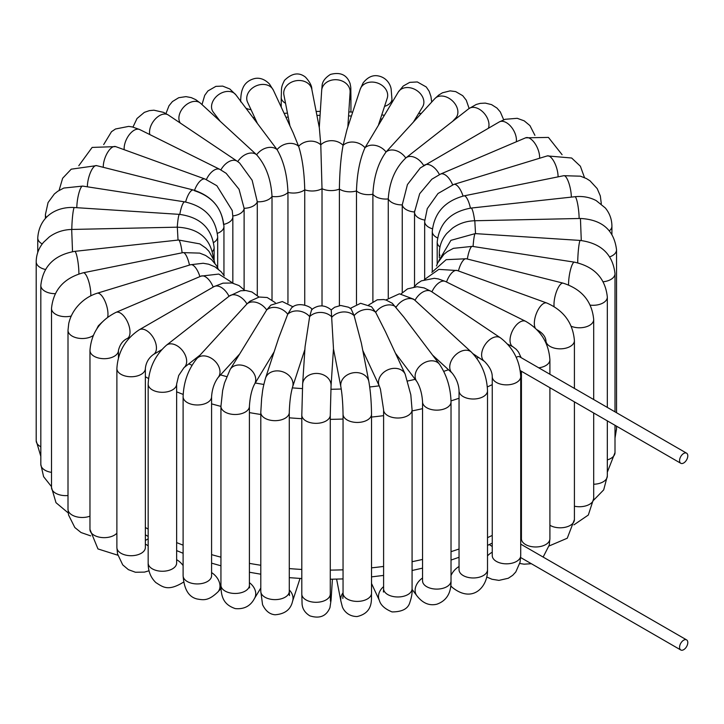 <?xml version="1.0" encoding="UTF-8"?>
<svg xmlns="http://www.w3.org/2000/svg" width="724" height="724" viewBox="0 0 724 724"><rect width="100%" height="100%" fill="white"/><g stroke="black" fill="none" stroke-linecap="round" stroke-linejoin="round"><path stroke-width="1.09" d="M516.239 357.412A5.828 3.367 -60 0 1 519.651 356.796L686.596 453.179A5.828 3.367 120 0 0 680.768 456.545A5.828 3.367 120 0 0 680.768 463.269A5.828 3.367 120 0 0 685.257 461.713A5.828 3.367 120 0 0 687.8 455.849A5.828 3.367 120 0 0 686.596 453.179M687.8 642.55A5.828 3.367 -60 0 1 685.257 648.414A5.828 3.367 -60 0 1 680.768 649.98A5.828 3.367 -60 0 1 680.768 643.247A5.828 3.367 -60 0 1 686.596 639.889A5.828 3.367 -60 0 1 687.8 642.55M516.321 141.777A14.236 8.217 60 0 0 514.257 131.605A14.236 8.217 60 0 0 499.252 121.949L420.318 167.923L407.431 184.575L402.245 204.901A14.236 8.217 0 0 0 414.535 211.996L419.658 193.751L431.857 179.208L440.554 174.068A14.236 6.905 66.9 0 1 452.627 184.801M558.077 176.855A14.236 5.43 73 0 0 556.638 167.995A14.236 5.43 73 0 0 547.272 155.904L453.812 184.421L438.002 193.516L427.269 208.657L424.662 221.472A14.236 8.217 0 0 0 432.391 228.784M414.544 211.996A14.236 8.217 0 0 0 414.535 212.177L414.535 286.342L414.544 212.349M452.654 121.333L455.821 117.876A14.236 10.281 42.5 0 0 452.699 101.107A14.236 10.281 42.5 0 0 435.45 98.03A14.236 10.281 42.5 0 0 434.816 98.645L386.064 151.986A14.236 10.281 42.5 0 1 405.784 157.995L405.983 157.832A14.236 9.358 52 0 1 423.694 165.579M488.419 128.193A14.236 9.358 52 0 0 486.501 116.546A14.236 9.358 52 0 0 468.754 108.736L405.983 157.832A14.236 9.358 52 0 0 405.784 158.004C395.241 168.077 389.403 181.724 388.263 198.946L388.263 297.736M432.563 355.104L452.165 373.113A14.236 9.846 132.6 0 1 452.355 358.833A14.236 9.846 132.6 0 1 471.433 352.154L413.748 299.22L399.395 293.808L385.838 299.998M395.458 353.231L416.807 381.485A14.236 10.652 142.9 0 1 417.938 368.245A14.236 10.652 142.9 0 1 439.522 364.317L403.865 317.121L392.263 303.266L386.173 300.089L383.72 299.537L377.222 299.836L368.742 304.94M362.796 350.497L379.34 386.145A14.236 11.231 155.1 0 1 381.476 374.598A14.236 11.231 155.1 0 1 394.444 368.335A14.236 11.231 155.1 0 1 405.168 374.154L385.458 331.701L375.666 312.316L371.539 306.732L360.615 303.293L350.344 308.352M333.465 348.877L340.895 386.96A14.236 11.548 169 0 1 343.782 377.729A14.236 11.548 169 0 1 358.461 372.76A14.236 11.548 169 0 1 368.842 381.512L361.357 343.122L354.117 315.646L351.14 308.985L348.642 307.248L340.714 305.474L334.624 307.266L331.203 309.908M473.071 353.764L484.483 361.412A14.236 8.815 123.9 0 1 485.098 344.678A14.236 8.815 123.9 0 1 500.347 337.764L431.395 291.51A14.236 8.815 123.9 0 0 415.006 300.306A14.236 9.846 132.6 0 0 396.118 307.166A14.236 10.652 142.9 0 0 375.666 312.316A14.236 11.231 155.1 0 0 354.117 315.646A14.236 11.548 169 0 0 331.954 317.085A14.236 11.62 -176.3 0 0 309.655 316.605L305.066 346.733L302.641 384.136A14.236 11.62 -176.3 0 1 312.524 373.892A14.236 11.62 -176.3 0 1 327.999 378.073A14.236 11.62 -176.3 0 1 331.058 385.973L333.483 348.579L331.23 309.935C324.786 304.668 318.252 304.569 311.637 309.628L309.655 316.605A14.236 11.421 -161.9 0 0 287.736 314.216L291.446 308.026C298.089 300.994 311.51 306.741 312.153 309.646M304.894 349.448L292.577 387.032A14.236 11.421 -161.9 0 0 285.301 372.887A14.236 11.421 -161.9 0 0 268.088 374.172A14.236 11.421 -161.9 0 0 265.518 378.163L278.677 337.999L287.736 314.216A14.236 10.969 -148.8 0 0 266.676 309.963L270.876 305.13L282.333 301.555L293.066 306.858M274.143 351.837L254.477 384.29A14.236 10.969 -148.8 0 0 249.364 368.453A14.236 10.969 -148.8 0 0 231.771 367.557A14.236 10.969 -148.8 0 0 230.123 369.53L266.676 309.963A14.236 10.281 -137.5 0 0 246.956 303.935L249.916 301.22L259.165 297.03L267.219 297.519L275.247 302.632M239.282 354.407L217.924 377.738A14.236 10.281 -137.5 0 0 217.291 363.91A14.236 10.281 -137.5 0 0 196.928 358.516L246.956 303.935A14.236 9.358 -128 0 0 229.209 296.125A14.236 9.358 -128 0 0 229.001 296.288A14.236 8.217 -120 0 0 213.996 286.632L139.252 329.782C125.388 339.004 117.931 351.918 116.881 368.534A14.236 8.217 180 0 0 131.116 376.752A14.236 8.217 180 0 0 145.361 368.534C145.967 362.606 148.682 357.909 153.497 354.443A14.236 8.217 -120 0 0 153.497 338.008A14.236 8.217 -120 0 0 139.252 329.782M194.403 190.702C211.924 196.457 221.635 207.698 223.526 224.431M194.539 190.322A14.236 6.181 -70.1 0 1 205.191 179.09L216.865 185.733L232.241 210.521L232.838 216.711L232.838 282.84M206.385 179.543A14.236 7.584 -63.6 0 1 219.879 169.389L226.15 173.317L239.047 189.254L244.115 208.322L244.115 289.645M237.734 161.633L239.581 162.972L252.142 180.258L257.292 201.77L257.292 295.347M180.267 123.026A14.236 9.846 -47.4 0 1 184.367 106.401A14.236 9.846 -47.4 0 1 200.385 103.107A14.236 9.846 -47.4 0 1 200.575 103.27L256.622 154.782C265.88 165.28 271.011 179.172 272.016 196.43L272.016 299.817M220.177 121.279L213.218 112.075A14.236 10.652 -37.1 0 1 217.291 95.686A14.236 10.652 -37.1 0 1 234.802 93.695A14.236 10.652 -37.1 0 1 235.934 94.907L277.075 149.633C283.618 160.819 287.238 175.081 287.953 192.421L287.953 303.039M257.282 123.161L247.572 102.229A14.236 11.231 -24.9 0 1 253.762 87.133A14.236 11.231 -24.9 0 1 271.265 87.351A14.236 11.231 -24.9 0 1 273.401 90.247L293.111 132.709L298.623 146.293C302.306 157.923 304.342 172.439 304.741 189.815L304.741 305.048M289.944 125.895L283.899 94.88A14.236 11.548 -11 0 1 286.785 85.649A14.236 11.548 -11 0 1 301.465 80.672A14.236 11.548 -11 0 1 311.845 89.423L319.338 127.813L320.786 144.854L322.017 188.692L322.017 305.899M378.598 124.555L387.222 98.229A14.236 11.421 18.1 0 0 384.652 87.767A14.236 11.421 18.1 0 0 370.824 82.102A14.236 11.421 18.1 0 0 360.163 89.36L347.004 129.524L343.086 145.334C340.868 157.09 339.637 171.669 339.393 189.073L339.393 305.618M413.458 121.976L422.617 106.853A14.236 10.969 31.2 0 0 420.97 94.382A14.236 10.969 31.2 0 0 398.263 92.102L365.005 147.732C359.873 159.171 357.032 173.57 356.479 190.937L356.479 304.189M237.753 161.606A14.236 9.846 -47.4 0 1 256.622 154.782A14.236 10.652 -37.1 0 1 277.075 149.633A14.236 11.231 -24.9 0 1 298.623 146.293A14.236 11.548 -11 0 1 320.786 144.854A14.236 11.62 3.7 0 1 343.086 145.334A14.236 11.421 18.1 0 1 365.005 147.732A14.236 10.969 31.2 0 1 386.064 151.986C378.136 162.855 373.747 176.946 372.887 194.249L372.887 301.582M232.829 215.924A14.236 8.217 -0 0 0 244.115 208.322A14.236 8.217 -0 0 0 257.292 201.77A14.236 8.217 -0 0 0 272.016 196.43A14.236 8.217 -0 0 0 287.953 192.421A14.236 8.217 -0 0 0 304.741 189.815A14.236 8.217 -0 0 0 322.017 188.692A14.236 8.217 0 0 0 339.393 189.073A14.236 8.217 0 0 0 356.479 190.937A14.236 8.217 0 0 0 372.887 194.249A14.236 8.217 0 0 0 388.263 198.946A14.236 8.217 0 0 0 402.245 204.901L402.245 292.65M521.425 518.936A258.866 149.452 180 0 1 520.719 519.398M492.248 535.416A258.866 149.452 180 0 1 487.514 537.642M459.043 549.009A258.866 149.452 180 0 1 451.025 551.661M422.554 559.435A258.866 149.452 180 0 1 412.074 561.697M383.602 566.43A258.866 149.452 180 0 1 371.521 567.842M343.049 569.815A258.866 149.452 180 0 1 330.28 570.114M301.808 569.453A258.866 149.452 180 0 1 289.274 568.584M260.794 565.254A258.866 149.452 180 0 1 249.409 563.372M220.938 557.172A258.866 149.452 180 0 1 211.58 554.629M183.109 545.154A258.866 149.452 180 0 1 176.638 542.593M148.167 529.081A258.866 149.452 180 0 1 145.361 527.515M145.361 376.742A258.866 149.452 0 0 0 148.538 378.507M176.638 391.82A258.866 149.452 0 0 0 183.163 394.408M211.58 403.856A258.866 149.452 0 0 0 220.938 406.399M249.409 412.599A258.866 149.452 0 0 0 260.794 414.481M289.274 417.811A258.866 149.452 0 0 0 301.808 418.68M330.28 419.341A258.866 149.452 0 0 0 343.049 419.042M371.521 417.06A258.866 149.452 0 0 0 383.602 415.657M412.074 410.924A258.866 149.452 0 0 0 422.554 408.653M451.016 400.888A258.866 149.452 0 0 0 459.043 398.236M487.343 386.942A258.866 149.452 0 0 0 492.248 384.643M478.528 357.421A237.291 136.999 180 0 1 476.772 358.253M448.5 369.747A237.291 136.999 180 0 1 443.776 371.34M415.178 379.331A237.291 136.999 180 0 1 407.721 380.987M379.204 385.847A237.291 136.999 180 0 1 369.72 386.978M341.248 389.014A237.291 136.999 180 0 1 330.877 389.259M302.406 388.589A237.291 136.999 180 0 1 292.324 387.865M263.844 384.444A237.291 136.999 180 0 1 255.264 382.987M226.675 376.607A237.291 136.999 180 0 1 220.53 374.905M192.014 365.213A237.291 136.999 180 0 1 188.783 363.91M255.988 121.451A237.291 136.999 180 0 1 256.45 121.37M285.953 117.288A237.291 136.999 180 0 1 288.224 117.062M316.913 115.397A237.291 136.999 180 0 1 320.062 115.333M348.561 115.885A237.291 136.999 180 0 1 351.421 116.048M380.453 118.89A237.291 136.999 180 0 1 381.91 119.089M414.562 210.965L414.535 212.177A14.236 8.217 0 0 0 424.689 220.051M440.554 174.068L525.606 137.822A14.236 6.905 66.9 0 1 537.805 148.882A14.236 6.905 66.9 0 1 539.624 158.239M453.812 184.421A14.236 5.43 73 0 1 463.043 196.068M437.504 237.906A14.236 8.217 0 0 1 432.264 231.535C434.138 212.992 444.726 201.1 464.048 195.86L563.815 175.697A14.236 3.837 78.6 0 1 568.693 182.575A14.236 3.837 78.6 0 1 571.336 197.109M464.048 195.86A14.236 3.837 78.6 0 1 470.437 208.141M563.815 175.697L580.449 176.185L586.34 178.52L589.997 180.801L597.191 188.593L600.314 195.905L601.237 203.154A14.236 8.217 180 0 1 601.182 203.897M439.966 247.02A14.236 8.217 0 0 1 437.187 242.151C439.296 223.092 450.59 211.734 471.08 208.069L574.937 196.72A14.236 2.163 83.8 0 1 578.557 209.978A14.236 2.163 83.8 0 1 579.128 218.494M471.08 208.069A14.236 2.163 83.8 0 1 474.627 220.748M574.937 196.72C582.594 195.914 589.68 197.2 596.187 200.593L605.309 207.96C609.653 213.263 611.861 219.327 611.916 226.169A14.236 8.217 180 0 1 609.427 230.811M439.93 255.445A14.236 8.217 0 0 1 439.323 253.065C439.414 245.744 441.902 239.21 446.78 233.445L452.391 228.241C458.971 223.481 466.446 220.983 474.808 220.748L580.44 218.467L581.281 240.522M474.808 220.748L475.523 233.626M615.002 438.111L616.54 428.807A14.236 8.217 180 0 1 615.002 432.527M580.44 218.467C602.078 219.625 614.115 230.087 616.54 249.843A14.236 8.217 180 0 1 609.78 256.839M438.789 260.803L450.934 240.341L475.206 233.608L580.25 240.44A14.236 1.303 93.7 0 0 578.078 253.825A14.236 1.303 93.7 0 0 577.725 262.812M475.206 233.608A14.236 1.303 93.7 0 0 473.071 246.486M607.327 472.148L615.002 452.618A14.236 8.217 180 0 1 607.327 459.912M580.25 240.44C601.192 243.291 612.776 254.359 615.002 273.654A14.236 8.217 180 0 1 603.228 281.754M436.482 265.979L437.703 262.903L443.957 254.305L447.323 251.599L453.423 248.341L472.32 246.368L574.431 262.16A14.236 3.005 98.8 0 0 569.363 275.229A14.236 3.005 98.8 0 0 568.575 284.948M472.32 246.368A14.236 3.005 98.8 0 0 467.333 259.02M593.644 500.175L603.698 489.876L607.327 476.03A14.236 8.217 180 0 1 593.698 484.238M574.431 262.16C594.368 266.622 605.336 278.26 607.327 297.066A14.236 8.217 180 0 1 590.268 305.13M431.839 272.378L446.156 259.672L466.274 258.758L563.163 283.156A14.236 4.652 104.1 0 0 556.693 291.021A14.236 4.652 104.1 0 0 554.095 306.569M466.274 258.758A14.236 4.652 104.1 0 0 458.41 270.948M573.951 524.837L588.313 515.045L593.698 498.519A14.236 8.217 180 0 1 574.413 506.203M563.163 283.156C581.77 289.148 591.951 301.284 593.698 319.556A14.236 8.217 180 0 1 586.015 326.859A14.236 8.217 180 0 1 571.263 326.28M424.4 279.554L438.798 269.391L457.26 270.532L546.765 303.003A14.236 6.181 109.9 0 0 537.09 311.827A14.236 6.181 109.9 0 0 535.262 328.081M457.26 270.532A14.236 6.181 109.9 0 0 446.527 281.998M549.045 546.005L567.263 538.222L574.413 519.579A14.236 8.217 180 0 1 565.489 527.208A14.236 8.217 180 0 1 549.905 525.271M546.765 303.003C563.715 310.406 572.928 322.949 574.413 340.624A14.236 8.217 180 0 1 560.177 348.841A14.236 8.217 180 0 1 545.932 340.624C545.398 336.443 542.439 332.823 537.054 329.773M414.092 286.894L417.296 283.591L421.368 280.867L434.3 278.306L438.319 278.912L445.532 281.5L525.651 321.311A14.236 7.584 116.4 0 0 512.52 330.687A14.236 7.584 116.4 0 0 512.981 346.805L507.615 344.144M445.532 281.5A14.236 7.584 116.4 0 0 431.929 291.872M520.719 535.805A14.236 7.584 -63.6 0 1 521.425 535.507M543.145 557.073L549.254 545.1L549.905 538.756A14.236 8.217 180 0 1 535.669 546.973A14.236 8.217 180 0 1 521.425 538.756L521.434 539.063M525.651 321.311C540.62 329.972 548.711 342.796 549.905 359.792A14.236 8.217 180 0 1 538.746 367.819M487.514 555.851A14.236 8.815 -56.1 0 1 492.248 552.231M486.79 577.01L491.949 579.254L498.936 580.386L508.266 578.268L512.701 575.318L515.787 571.978L520.049 562.267L520.719 555.598A14.236 8.217 180 0 1 506.483 563.824A14.236 8.217 180 0 1 492.248 555.598L492.275 556.132M500.347 337.764C513.017 347.475 519.814 360.434 520.719 376.643A14.236 8.217 180 0 1 506.483 384.86A14.236 8.217 180 0 1 492.248 376.643C492.239 371.756 489.65 366.679 484.483 361.412M452.355 587.472A14.236 9.846 -47.4 0 1 452.165 587.3A14.236 9.846 -47.4 0 1 450.79 585.544M451.025 575.508A14.236 9.846 -47.4 0 1 459.043 566.503M450.735 585.988L452.165 587.3C472.817 604.06 488.003 586.567 487.514 569.752A14.236 8.217 180 0 1 473.279 577.969A14.236 8.217 180 0 1 459.043 569.752L459.116 570.593M471.433 352.154C481.514 362.615 486.881 375.503 487.514 390.797A14.236 8.217 180 0 1 473.279 399.014A14.236 8.217 180 0 1 459.043 390.797C458.726 384.426 456.437 378.534 452.165 373.113M412.074 589.399L416.807 595.662A14.236 10.652 -37.1 0 1 422.554 577.996M416.807 595.662C422.617 603.183 429.305 606.024 436.862 604.205C446.572 600.766 451.296 592.992 451.025 580.883A14.236 8.217 180 0 1 436.789 589.101A14.236 8.217 180 0 1 422.554 580.883L422.726 582.159M439.522 364.317C446.78 375.123 450.618 387.657 451.025 401.929A14.236 8.217 180 0 1 436.789 410.146A14.236 8.217 180 0 1 422.554 401.929C422.047 393.793 420.128 386.978 416.807 381.485M371.521 583.49L379.34 600.332A14.236 11.231 -24.9 0 1 383.602 586.639M379.34 600.332C380.616 605.101 384.851 608.956 392.037 611.916C402.173 611.898 408.11 608.748 409.838 602.459C411.685 597.029 412.427 592.467 412.074 588.757A14.236 8.217 180 0 1 397.838 596.974A14.236 8.217 180 0 1 383.602 588.757L383.403 592.051L383.964 590.594M405.168 374.154L410.816 394.797L412.074 409.793A14.236 8.217 180 0 1 397.838 418.019A14.236 8.217 180 0 1 383.602 409.793L380.426 389.105L379.34 386.145M336.597 579.128L340.895 601.146A14.236 11.548 -11 0 1 343.049 592.802M340.895 601.146L342.126 605.934C342.47 608.223 346.615 616.495 357.131 616.54C373.937 612.613 371.122 598.857 371.521 593.182A14.236 8.217 180 0 1 357.285 601.4A14.236 8.217 180 0 1 343.049 593.182L342.841 598.486M368.842 381.512C370.516 391.186 371.403 402.091 371.521 414.228A14.236 8.217 180 0 1 357.285 422.445A14.236 8.217 180 0 1 343.049 414.228C342.877 403.422 342.153 394.336 340.895 386.96M330.289 595.707A14.236 11.62 3.7 0 1 331.058 600.16L332.416 579.209M330.406 601.155L330.28 594.069A14.236 8.217 180 0 1 316.044 602.296A14.236 8.217 180 0 1 301.808 594.069L302.071 603.925C302.424 608.875 305.012 612.848 309.845 615.843C319.655 618.957 326.361 616.215 329.954 607.617L331.058 600.16M331.058 385.973L330.28 415.114A14.236 8.217 180 0 1 316.044 423.341A14.236 8.217 180 0 1 301.808 415.114L302.641 384.136M289.274 589.97A14.236 11.421 18.1 0 1 292.577 601.219L300.035 578.44M288.758 593.599L289.491 595.553L289.274 591.408A14.236 8.217 180 0 1 275.039 599.626A14.236 8.217 180 0 1 260.794 591.408L262.559 604.667C265.599 610.993 269.79 614.359 275.129 614.766C284.939 614.015 290.758 609.499 292.577 601.219M292.577 387.032C290.695 393.594 289.591 402.064 289.274 412.445A14.236 8.217 180 0 1 275.039 420.671A14.236 8.217 180 0 1 260.794 412.445L261.645 398.209C262.74 391.06 262.061 390.716 265.518 378.163M249.409 582.666A14.236 10.969 31.2 0 1 254.477 598.476L260.794 588.042M249.156 586.775L249.581 587.87L249.409 585.236A14.236 8.217 180 0 1 235.173 593.463A14.236 8.217 180 0 1 220.938 585.236C220.983 597.291 223.861 604.73 235.3 608.603C244.142 609.418 250.531 606.042 254.477 598.476M254.477 384.29C251.735 389.503 250.042 396.833 249.409 406.282A14.236 8.217 180 0 1 235.173 414.499A14.236 8.217 180 0 1 220.938 406.282L222.639 390.544L224.485 383.041L230.123 369.53M211.58 572.612A14.236 10.281 42.5 0 1 217.924 591.924L221.037 588.531M211.471 576.756L211.58 575.707A14.236 8.217 180 0 1 197.344 583.933A14.236 8.217 180 0 1 183.109 575.707C184.059 589.3 188.729 597.056 197.127 598.992C203.706 600.096 208.331 601.074 217.924 591.924M217.924 377.738C214.168 383.087 212.06 389.422 211.58 396.752A14.236 8.217 180 0 1 197.344 404.978A14.236 8.217 180 0 1 183.109 396.752C183.625 381.964 188.231 369.213 196.928 358.516M200.086 355.059L183.987 367.656A14.236 9.358 -128 0 0 182.575 350.678A14.236 9.358 -128 0 0 166.439 345.23A14.236 9.358 -128 0 0 166.239 345.393M176.638 559.697A14.236 9.358 52 0 1 183.109 565.571M176.593 563.715L176.638 563.037A14.236 8.217 180 0 1 162.402 571.254A14.236 8.217 180 0 1 148.167 563.037C148.067 571.028 150.637 577.553 155.868 582.594C162.981 587.037 168.086 591.807 183.987 581.843M183.987 367.656L178.692 375.521L176.638 384.073A14.236 8.217 180 0 1 162.402 392.299A14.236 8.217 180 0 1 148.167 384.073C148.936 368.308 155.027 355.366 166.439 345.23L229.209 296.125L240.639 290.776L245.879 290.514L251.934 291.971L259.002 297.057M145.361 544.149A14.236 8.217 60 0 1 146.375 544.674A14.236 8.217 60 0 1 148.167 545.896M145.343 547.905L145.361 547.489A14.236 8.217 180 0 1 131.116 555.715A14.236 8.217 180 0 1 116.881 547.489L117.523 553.896L122.727 564.883L128.41 569.661L135.406 572.241L144.456 572.114L149.044 570.774M213.2 287.093A14.236 6.905 -113.1 0 0 201.028 276.125L115.976 312.37C99.975 320.424 91.296 333.121 89.966 350.479A14.236 8.217 180 0 0 104.202 358.697A14.236 8.217 180 0 0 118.437 350.479C119.822 344.66 122.718 340.687 127.134 338.561A14.236 6.905 -113.1 0 0 127.904 322.759A14.236 6.905 -113.1 0 0 115.976 312.37M116.881 533.172A14.236 8.217 180 0 1 100.871 537.425A14.236 8.217 180 0 1 89.966 529.434L97.966 548.937L117.831 555.217M199.915 276.604A14.236 5.43 -107 0 0 190.611 264.731L97.161 293.247C90.355 295.383 84.382 299.103 79.233 304.397C73.866 309.99 70.373 316.352 68.744 323.492L68.002 330.298A14.236 8.217 180 0 0 77.432 338.036A14.236 8.217 180 0 0 93.233 335.529M107.677 317.202A14.236 5.43 -107 0 0 105.052 301.32A14.236 5.43 -107 0 0 97.161 293.247M89.966 516.167A14.236 8.217 180 0 1 75.432 516.474A14.236 8.217 180 0 1 68.002 509.253L68.563 514.99L74.825 527.524L81.034 532.529L90.645 535.869M189.48 265.075A14.236 3.837 -101.4 0 0 183.054 252.622L83.278 272.776C63.965 278.016 53.377 289.917 51.504 308.46A14.236 8.217 180 0 0 71.233 316.044M90.772 295.835A14.236 3.837 -101.4 0 0 88.455 280.55A14.236 3.837 -101.4 0 0 83.278 272.776M68.002 495.533A14.236 8.217 180 0 1 51.504 487.415L55.992 502.682L68.228 512.936M182.131 252.812A14.236 2.163 -96.2 0 0 178.575 240.015L74.708 251.364C54.228 255.029 42.924 266.387 40.825 285.446A14.236 8.217 180 0 0 55.214 293.663M78.898 273.925A14.236 2.163 -96.2 0 0 77.495 259.038A14.236 2.163 -96.2 0 0 74.708 251.364M51.504 472.365A14.236 8.217 180 0 1 40.825 464.401L43.612 476.691L51.504 486.628M72.527 251.662L71.685 229.454L177.317 227.173L178.032 240.078M213.417 258.558L213.417 258.667A14.236 8.217 -0 0 0 213.417 258.558C210.992 238.793 198.955 228.332 177.317 227.173M40.825 446.789A14.236 8.217 180 0 1 36.2 440.726L40.825 456.382M45.404 269.455A14.236 8.217 180 0 1 36.2 261.771C36.291 254.54 38.725 248.061 43.503 242.341L49.277 236.947C55.857 232.187 63.323 229.689 71.685 229.454M177.253 227.173A14.236 1.303 -86.3 0 1 179.38 214.367L74.346 207.535C57.974 206.476 39.358 215.272 37.748 237.961A14.236 8.217 180 0 0 42.227 243.952M71.821 229.454A14.236 1.303 -86.3 0 1 72.717 214.91A14.236 1.303 -86.3 0 1 74.346 207.535M212.512 251.391A14.236 8.217 -0 0 0 214.132 247.581C211.915 228.286 200.331 217.209 179.38 214.367M179.796 214.395A14.236 3.005 -81.2 0 1 184.774 201.878L82.672 186.086L63.766 188.059L57.685 191.308L54.318 194.014L48.056 202.584L45.413 214.548A14.236 8.217 180 0 0 46.336 217.462M76.807 207.688A14.236 3.005 -81.2 0 1 78.88 193.172A14.236 3.005 -81.2 0 1 82.672 186.086M213.68 242.495A14.236 8.217 -0 0 0 217.671 236.793C215.68 217.978 204.711 206.349 184.774 201.878M185.606 202.023A14.236 4.652 -75.9 0 1 193.417 190.023L96.536 165.615L71.224 169.181L62.626 178.276L59.096 190.394M87.36 186.81A14.236 4.652 -75.9 0 1 90.572 172.24A14.236 4.652 -75.9 0 1 96.536 165.615M217.462 233.318A14.236 8.217 -0 0 0 223.951 226.422C222.205 208.15 212.032 196.014 193.417 190.023M103.26 167.316A14.236 6.181 -70.1 0 1 107.523 152.592A14.236 6.181 -70.1 0 1 115.686 146.619L205.191 179.09M223.879 224.35A14.236 8.217 -0 0 0 232.838 216.711M124.184 149.705A14.236 7.584 -63.6 0 1 129.297 134.691A14.236 7.584 -63.6 0 1 139.759 129.578L219.879 169.389M149.796 134.564A14.236 8.815 -56.1 0 1 151.877 123.777A14.236 8.815 -56.1 0 1 168.258 114.98L237.21 161.235A14.236 8.815 -56.1 0 0 220.892 169.914M217.589 117.858A14.236 8.217 180 0 1 216.494 117.903M251.056 109.731A14.236 8.217 180 0 1 246.006 108.238M285.537 103.288A14.236 8.217 180 0 1 281.22 97.387C281.736 87.912 280.613 88.047 284.496 80.364C291.962 73.061 298.967 72.002 305.501 77.16C309.809 81.912 311.917 85.993 311.845 89.423M319.275 127.515L321.682 90.41A14.236 11.62 3.7 0 1 331.565 80.165A14.236 11.62 3.7 0 1 347.031 84.346A14.236 11.62 3.7 0 1 350.099 92.256L347.846 126.944M321.682 90.41L322.071 86.111C322.162 81.812 324.949 77.921 330.434 74.427C340.389 71.794 346.95 74.862 350.117 83.613C351.104 89.233 350.697 85.269 350.932 96.5A14.236 8.217 180 0 1 349.592 99.975M360.163 89.36L363.122 82.916C367.502 77.377 372.335 75.015 377.629 75.812C387.494 77.396 390.87 85.875 391.177 89.423L391.946 99.17A14.236 8.217 180 0 1 384.553 106.374M421.449 113.243A14.236 8.217 180 0 1 418.572 113.532M424.499 165.099A14.236 8.217 60 0 1 439.414 174.575M520.248 370.588L680.768 463.269M686.596 639.889L520.719 544.122M680.768 649.98L520.665 557.543M521.425 525.778L520.719 526.267M492.248 543.091L487.514 545.416M459.043 557.29L451.025 560.059M422.554 568.141L412.074 570.503M383.602 575.417L371.521 576.874M343.049 578.929L330.28 579.227M301.808 578.548L289.274 577.652M260.794 574.195L249.409 572.241M220.938 565.797L211.58 563.154M183.109 553.272L176.638 550.593M148.167 536.448L145.361 534.81M253.129 117.659L254.613 117.397M284.152 113.397L287.446 113.089M316.144 111.451L320.325 111.369M348.823 111.912L352.706 112.13M381.756 114.917L384.236 115.252M525.606 137.822L548.43 137.415L562.096 154.701M424.662 221.472L424.662 279.174M547.272 155.904L571.652 158.013L580.386 166.239L584.512 177.642M432.264 231.535L432.264 271.591M601.237 203.951L601.237 203.154M437.187 242.151L437.187 264.061M611.916 234.187L611.916 226.169M439.323 253.065L439.323 257.699M616.54 428.807L616.54 426.192M616.54 412.734L616.54 249.843M615.002 452.618L615.002 425.296M615.002 411.847L615.002 273.654M607.327 476.03L607.327 420.87M607.327 407.413L607.327 297.066M593.698 498.519L593.698 412.997M593.698 399.548L593.698 319.556M574.413 519.579L574.413 401.865M574.413 388.417L574.413 340.624M545.932 342.886L545.932 340.624M520.719 533.045L521.425 533.398M531.362 563.715L524.095 564.177L519.769 563.489M512.981 346.805L516.321 349.375L518.592 352.181L521.117 357.638M549.905 538.756L549.905 387.711M549.905 374.263L549.905 359.792M521.425 538.756L521.425 371.276M401.114 293.863L407.549 288.867L417.096 286.722L424.11 287.908L431.395 291.51M489.306 544.548L492.248 546.52M520.719 555.598L520.719 376.643M492.248 555.598L492.248 376.643M487.514 569.752L487.514 390.797M459.043 569.752L459.043 390.797M451.025 580.883L451.025 401.929M422.554 580.883L422.554 401.929M412.074 588.757L412.074 409.793M383.602 588.757L383.602 409.793M371.521 593.182L371.521 414.228M343.049 593.182L343.049 414.228M330.28 594.069L330.28 415.114M301.808 594.069L301.808 415.114M289.274 591.408L289.274 412.445M260.794 591.408L260.794 412.445M249.409 585.236L249.409 406.282M220.938 585.236L220.938 406.282M211.58 575.707L211.58 396.752M183.109 575.707L183.109 396.752M177.335 550.892L176.638 551.435M176.638 563.037L176.638 384.073M148.167 563.037L148.167 384.073M153.497 354.443L161.642 349.737M244.83 290.46L239.038 285.573L232.06 283.012L222.965 283.156L213.996 286.632M148.167 538.828L145.361 540.448M145.361 547.489L145.361 368.534M116.881 547.489L116.881 368.534M127.134 338.561L129.849 337.411M233.146 283.238L218.784 274.061L201.028 276.125M118.437 357.747L118.437 350.479M89.966 529.434L89.966 350.479M224.259 275.907L221.263 271.871L215.055 266.875L208.593 264.197L203.163 263.264L190.611 264.731M102.193 322.099L98.346 325.809L96.681 329.085M68.002 509.253L68.002 330.298M218.25 269.047L216.449 265.554L211.571 259.635L205.598 255.454L199.688 253.11L183.054 252.622M51.504 487.415L51.504 308.46M214.865 263.228L214.123 260.568L208.946 251.273L205.743 247.988L199.815 243.888L178.575 240.015M40.825 464.401L40.825 285.446M36.2 440.726L36.2 261.771M214.132 247.581L214.132 260.595M37.748 252.459L37.748 237.961M217.671 236.793L217.671 267.771M45.413 218.431L45.413 214.548M223.951 226.422L223.951 275.41M115.686 146.619L92.138 147.415L78.789 165.733M139.759 129.578L132.438 126.962L128.691 126.392L115.514 128.99L111.496 131.696L103.695 144.574M239.581 162.972L237.21 161.235M168.258 114.98L163.57 112.374L153.913 110.193L149.397 110.627L144.347 112.365L137.017 118.51L132.972 127.089M200.575 103.27L195.761 99.668L191.245 97.613L185.959 96.627L178.71 97.713L172.43 101.559L169 105.758L165.95 113.559M235.934 94.907L229.798 88.971L222.684 86.111L215.888 86.364L207.933 90.934L204.729 95.333L202.005 104.582M273.401 90.247L269.455 83.984C264.93 79.432 260.151 77.586 255.11 78.445C246.232 80.391 243.436 86.572 242.866 88.192C241.463 91.143 240.73 95.686 240.667 101.822M283.899 94.88L283.781 94.174M281.22 107.08L281.22 97.387M350.099 92.256L350.09 90.953M350.932 112.03L350.932 96.5M391.946 102.537L391.946 99.17M398.263 92.102L403.223 86.038L409.721 82.373L417.323 81.948L426.237 86.952L429.142 91.242L430.934 96.455L431.703 102.039M434.816 98.645L438.762 95.043L442.464 92.79L450.147 90.871L455.658 91.595L462.727 95.686L466.265 100.202L469.116 108.455M468.754 108.736L476.22 104.473L480.211 103.378L485.297 103.107L491.542 104.609L496.972 108.066L500.329 111.958L503.696 119.804M499.252 121.949L505.117 119.297L517.226 118.311L524.212 120.845L529.95 125.614L534.909 135.352"/></g></svg>
